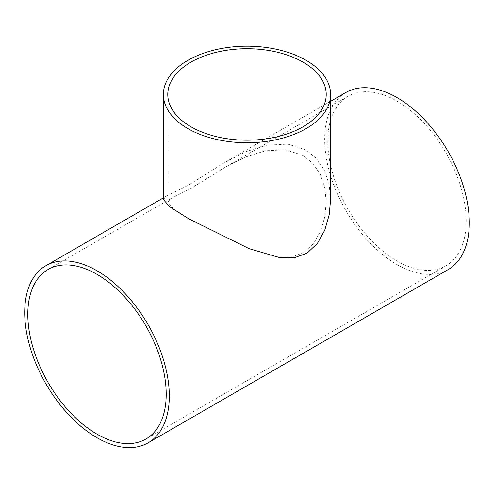 <?xml version="1.0" encoding="UTF-8"?>
<svg xmlns="http://www.w3.org/2000/svg" width="494" height="494" viewBox="0 0 494 494"><rect width="100%" height="100%" fill="white"/><g stroke="black" fill="none" stroke-linecap="round" stroke-linejoin="round"><path stroke-width="0.37" stroke-dasharray="2.47 1.85" d="M303.013 155.412L285.501 149.781L265.321 150.812L245.141 157.166L225.326 167.17L190.987 188.393L170.807 198.644L167.781 202.132L173.709 209.104L191.765 220.54L248.97 248.655L278.06 256.966L291.645 257.004L303.785 252.619L313.616 243.523L320.668 230.97L324.854 216.644L326.219 202.132L324.854 188.128L320.501 174.833L313.091 163.594L303.013 155.412M327.788 141.111A97.868 56.507 -120 0 0 370.512 239.602A97.868 56.507 -120 0 0 445.928 265.821A97.868 56.507 -120 0 0 445.928 152.813A97.868 56.507 -120 0 0 348.06 96.305A97.868 56.507 -120 0 0 327.788 141.111M163.397 199.539L166.194 196.242L187.881 185.454L225.548 161.97L246.061 151.652L267.032 145.137L287.953 144.149L306.119 150.034L316.759 158.691L324.583 170.597L329.171 184.688L330.603 199.533M448.12 269.619A102.258 59.039 60 0 1 369.321 242.227A102.258 59.039 60 0 1 324.688 139.32A102.258 59.039 60 0 1 345.862 92.508M326.219 202.132L326.219 94.465M167.781 202.132L167.781 94.465M348.06 96.305L225.326 167.163M170.807 198.644L48.072 269.502M445.928 265.821L145.94 439.018M330.603 101.313L225.548 161.97M166.194 196.242L163.397 197.853"/><path stroke-width="0.74" d="M303.013 62.127A79.219 45.738 180 0 1 326.219 94.465A79.219 45.738 180 0 1 247 140.197A79.219 45.738 180 0 1 167.781 94.465A79.219 45.738 180 0 1 216.687 52.21A79.219 45.738 180 0 1 303.013 62.127M27.806 314.308A97.868 56.507 60 0 1 48.072 269.502A97.868 56.507 60 0 1 145.94 326.009A97.868 56.507 60 0 1 145.94 439.018A97.868 56.507 60 0 1 70.525 412.799A97.868 56.507 60 0 1 27.806 314.308M306.119 60.33A83.603 48.27 0 0 0 215.007 49.869A83.603 48.27 0 0 0 163.397 94.465A83.603 48.27 0 0 0 247 142.735A83.603 48.27 0 0 0 330.603 94.465A83.603 48.27 0 0 0 306.119 60.33M330.603 94.465L330.603 199.533L329.171 214.939L324.768 230.161L317.352 243.517L306.984 253.2L294.177 257.812L279.876 257.67L249.217 248.704L188.764 218.811L169.652 206.751L163.397 199.539L163.397 94.465M330.603 101.313L345.862 92.508A102.258 59.039 60 0 1 448.12 151.547A102.258 59.039 60 0 1 448.12 269.619L148.138 442.815A102.258 59.039 -120 0 0 148.138 324.743A102.258 59.039 -120 0 0 45.88 265.704A102.258 59.039 -120 0 0 24.7 312.511A102.258 59.039 -120 0 0 69.339 415.423A102.258 59.039 -120 0 0 148.138 442.815M163.397 197.853L45.88 265.704"/></g></svg>
